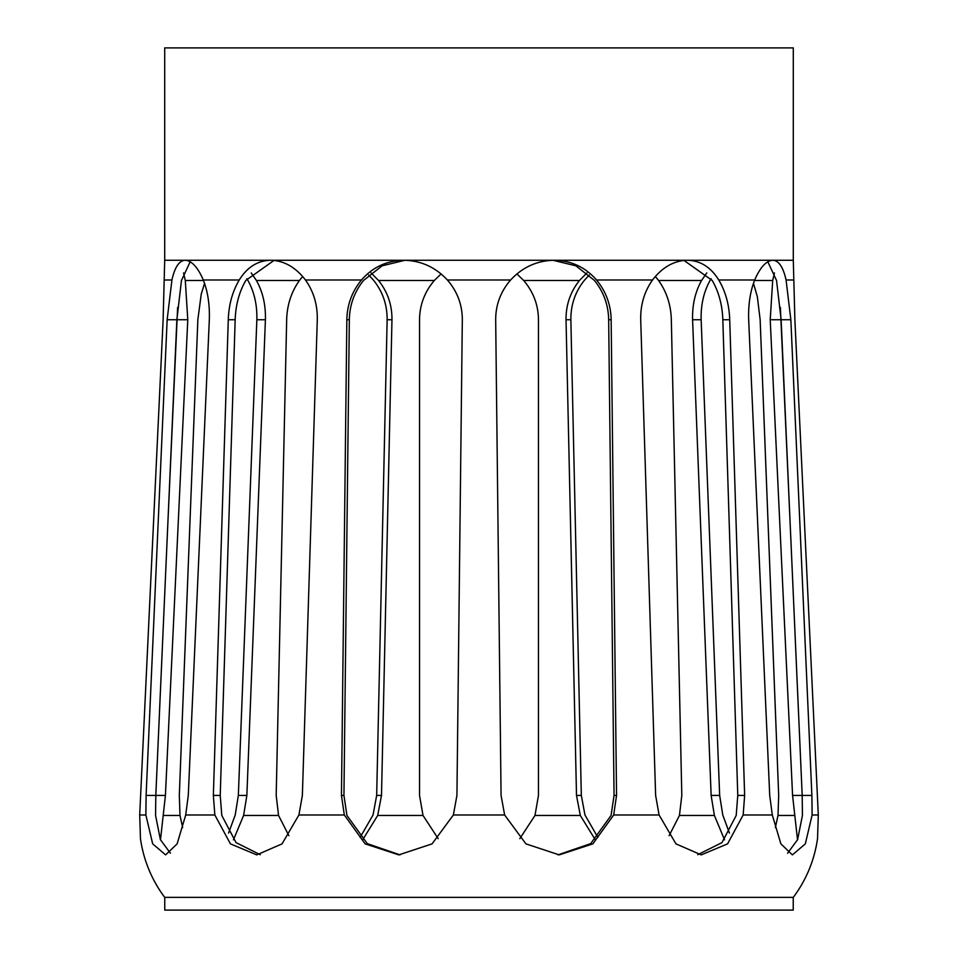 <?xml version="1.0" encoding="UTF-8"?>
<svg xmlns="http://www.w3.org/2000/svg" width="958" height="958" viewBox="0 0 958 958"><rect width="100%" height="100%" fill="white"/><g stroke="black" fill="none" stroke-linecap="round" stroke-linejoin="round"><path stroke-width="1.44" d="M164.704 47.9L793.296 47.9L793.296 260.265L772.878 260.265C778.806 260.588 783.201 267.162 786.075 279.999L790.853 319.733L811.893 795.427L812.121 814.983L805.331 843.878L792.386 854.883L780.878 843.854L772.292 814.983L769.717 795.427L748.677 319.733C748.186 304.752 750.198 291.507 754.688 279.999C760.269 267.174 766.328 260.6 772.878 260.265L687.425 260.265C700.358 260.588 710.812 267.162 718.763 279.999C725.565 291.507 729.218 304.752 729.721 319.733L744.641 795.427L743.157 814.983L727.565 843.878L701.256 854.883L675.953 843.854L659.092 814.983L655.631 795.427L640.71 319.733C640.435 304.752 644.387 291.507 652.53 279.999C662.409 267.174 674.037 260.6 687.425 260.265L554.215 260.265C571.207 260.588 585.314 267.162 596.535 279.999C605.983 291.507 610.857 304.752 611.156 319.733L616.545 795.427L613.683 814.983L592.858 843.878L559.209 854.883L525.906 843.854L504.638 814.983L501.07 795.427L495.681 319.733C495.705 304.752 500.687 291.507 510.614 279.999C522.529 267.174 537.055 260.6 554.215 260.265L403.785 260.265C420.933 260.588 435.459 267.162 447.386 279.999C457.325 291.507 462.295 304.752 462.319 319.733L456.93 795.427L453.362 814.983L432.07 843.878L398.791 854.883L365.118 843.854L344.317 814.983L341.455 795.427L346.844 319.733C347.143 304.752 352.017 291.507 361.465 279.999C372.674 267.174 386.781 260.6 403.785 260.265L270.575 260.265C283.963 260.588 295.591 267.162 305.47 279.999C313.625 291.507 317.565 304.752 317.29 319.733L302.369 795.427L298.908 814.983L282.035 843.878L256.744 854.883L230.423 843.854L214.843 814.983L213.359 795.427L228.279 319.733C228.782 304.752 232.435 291.507 239.237 279.999C247.188 267.174 257.63 260.6 270.575 260.265L185.122 260.265C191.672 260.588 197.731 267.162 203.312 279.999C207.802 291.507 209.814 304.752 209.323 319.733L188.283 795.427L185.708 814.983L177.122 843.878L165.614 854.883L152.669 843.854L145.879 814.983L146.107 795.427L167.147 319.733L171.925 279.999C174.799 267.174 179.194 260.6 185.122 260.265L164.704 260.265L164.704 47.9M371.093 272.922L378.542 280.478C387.631 291.915 392.109 305.003 391.966 319.733L381.5 795.427L377.691 815.462L362.675 839.831M288.885 835.687L278.55 815.462L276.191 795.427L286.67 319.733C287.065 305.003 291.316 291.915 299.435 280.478L302.68 276.479M360.136 837.376L373.045 814.983L376.674 795.427L387.14 319.733C387.26 304.752 382.673 291.507 373.357 279.999L368.686 275.03M251.236 272.922L256.421 280.478C262.803 291.915 265.797 305.003 265.414 319.733L246.865 795.427L243.607 815.462L233.453 839.831M182.655 827.616L179.996 815.462L179.314 795.427L197.851 319.733L201.228 294.202L204.521 283.329M228.567 833.089L235.225 814.983L238.338 795.427L256.852 319.733C257.247 304.752 254.181 291.507 247.667 279.999L246.889 278.706M183.553 272.922L185.301 280.478L187.78 319.733L165.423 795.427L160.477 839.831M164.704 260.265L163.123 319.733L139.7 814.983L140.467 838.669A127.414 127.414 0 0 0 164.704 897.359L793.296 897.359C806.325 879.839 814.408 860.284 817.533 838.669L818.3 814.983L794.877 319.733L793.296 260.265M167.075 540.695L177.637 307.374M190.163 261.809L181.457 280.478L176.871 319.733L155.807 795.427L155.579 815.462L160.393 839.639L170.404 853.231M273.988 260.432L245.775 280.478C239.201 291.915 235.668 305.003 235.177 319.733L220.232 795.427L221.801 815.462L236.051 842.621L260.253 854.704M405.006 260.277L382.086 265.821L363.525 280.478C354.34 291.915 349.61 305.003 349.335 319.733L343.946 795.427L346.94 815.462L367.309 843.639L400.061 854.871M557.939 854.871L590.703 843.627L611.06 815.462L614.054 795.427L608.665 319.733C608.39 305.003 603.66 291.915 594.475 280.478L575.926 265.833L552.994 260.277M697.747 854.704L721.961 842.621L736.199 815.462L737.768 795.427L722.823 319.733C722.332 305.003 718.799 291.915 712.225 280.478L684.012 260.432M787.584 853.231L797.607 839.639L802.421 815.462L802.193 795.427L781.129 319.733L776.543 280.478L767.837 261.809M797.523 839.831L792.577 795.427L770.22 319.733L772.699 280.478L774.447 272.922M780.363 307.35L790.925 540.695M753.479 283.329L757.323 296.633L760.149 319.733L778.686 795.427L778.004 815.462L775.345 827.616M724.547 839.831L714.393 815.462L711.135 795.427L692.586 319.733C692.203 305.003 695.197 291.915 701.579 280.478L706.765 272.922M711.111 278.706L710.333 279.999C703.819 291.507 700.753 304.752 701.148 319.733L719.662 795.427L722.775 814.983L729.433 833.089M655.32 276.479L658.565 280.478C666.684 291.915 670.935 305.003 671.33 319.733L681.809 795.427L679.45 815.462L669.115 835.687M595.325 839.831L580.308 815.462L576.5 795.427L566.034 319.733C565.891 305.003 570.369 291.915 579.458 280.478L586.907 272.922M589.314 275.03L584.643 279.999C575.327 291.507 570.74 304.752 570.86 319.733L581.326 795.427L584.955 814.983L597.864 837.376M516.913 273.916L523.667 280.478C533.39 291.915 538.324 305.003 538.468 319.733L538.468 795.427L534.983 815.462L519.811 838.669M438.189 838.669L423.017 815.462L419.532 795.427L419.532 319.733C419.688 305.003 424.61 291.915 434.333 280.478L441.087 273.916M793.236 897.359L793.236 910.1L164.764 910.1L164.764 897.359M381.5 795.427L376.674 795.427M391.966 319.733L387.14 319.733M246.865 795.427L238.338 795.427M265.414 319.733L256.852 319.733M165.423 795.427L146.107 795.427M187.78 319.733L177.458 319.733M176.871 319.733L167.147 319.733M220.232 795.427L213.359 795.427M235.177 319.733L228.279 319.733M343.946 795.427L341.455 795.427M349.335 319.733L346.844 319.733M614.054 795.427L616.545 795.427M608.665 319.733L611.156 319.733M737.768 795.427L744.641 795.427M722.823 319.733L729.721 319.733M792.577 795.427L811.893 795.427M781.129 319.733L790.853 319.733M770.22 319.733L780.542 319.733M711.135 795.427L719.662 795.427M692.586 319.733L701.148 319.733M576.5 795.427L581.326 795.427M566.034 319.733L570.86 319.733M163.447 815.462L179.996 815.462M243.607 815.462L278.55 815.462M377.691 815.462L423.017 815.462M534.983 815.462L580.308 815.462M679.45 815.462L714.393 815.462M778.004 815.462L794.553 815.462M523.667 280.478L579.458 280.478M658.565 280.478L701.579 280.478M754.509 280.478L772.699 280.478M185.301 280.478L203.491 280.478M378.542 280.478L434.333 280.478M256.421 280.478L299.435 280.478M818.3 814.983L812.121 814.983M772.292 814.983L743.157 814.983M659.092 814.983L613.683 814.983M504.638 814.983L453.362 814.983M344.317 814.983L298.908 814.983M214.843 814.983L185.708 814.983M145.879 814.983L139.7 814.983M793.691 279.999L786.075 279.999M754.688 279.999L718.763 279.999M652.53 279.999L596.535 279.999M510.614 279.999L447.386 279.999M361.465 279.999L305.47 279.999M239.237 279.999L203.312 279.999M171.925 279.999L164.309 279.999"/></g></svg>
